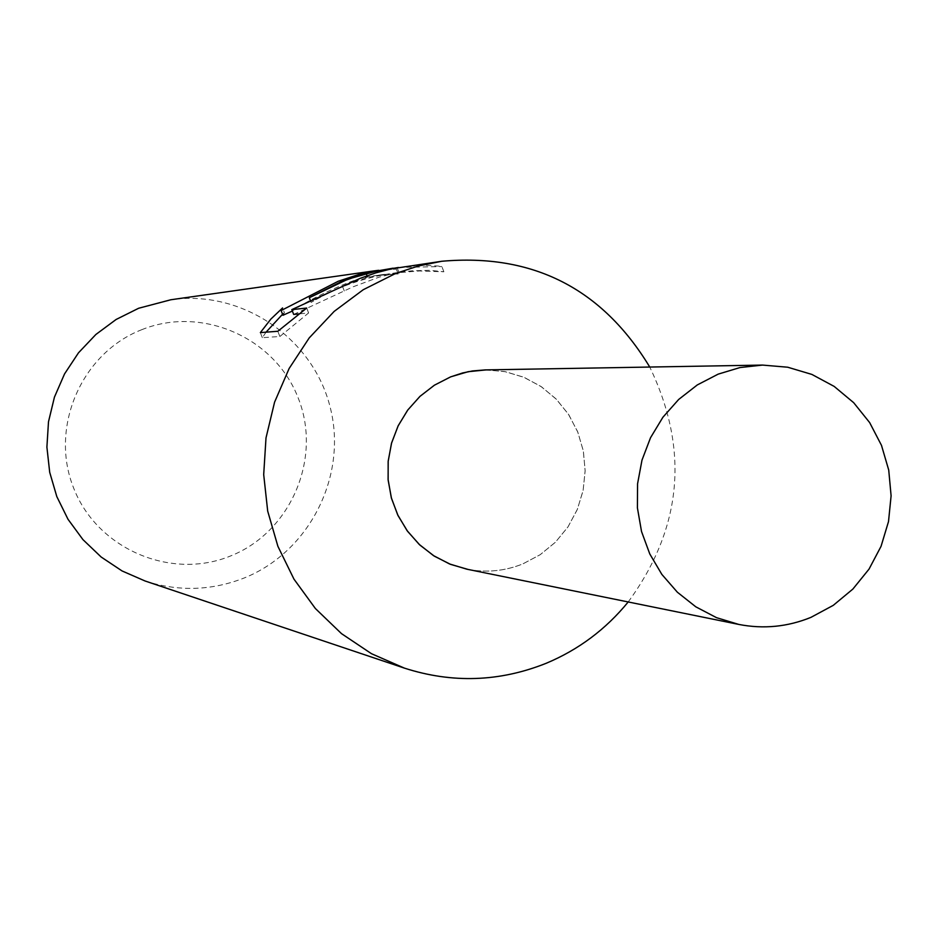 <?xml version="1.0" encoding="UTF-8"?>
<svg xmlns="http://www.w3.org/2000/svg" width="938" height="938" viewBox="0 0 938 938"><rect width="100%" height="100%" fill="white"/><g stroke="black" fill="none" stroke-linecap="round" stroke-linejoin="round"><path stroke-width="0.7" stroke-dasharray="4.69 3.52" d="M467.968 569.413C486.775 572.86 505.078 571.019 522.853 563.902L540.159 554.721L555.366 542.281L567.889 527.062L577.245 509.639L583.073 490.715L585.148 470.993L583.389 451.26L577.878 432.277L568.803 414.76L556.527 399.412L541.519 386.819L524.354 377.475L505.699 371.753L486.271 369.889M145.085 580.997C178.513 591.761 211.554 590.752 244.197 577.984C310.021 551.685 348.221 474.851 329.906 406.189C312.272 337.352 241.242 289.455 170.88 299.75M142.048 329.578C81.489 352.864 49.198 427.365 73.621 487.983C97.142 548.953 170.974 580.587 230.654 555.929C290.686 532.163 322.226 458.506 298.343 398.369C275.35 337.868 202.268 305.389 142.048 329.578M293.676 314.418L353.028 286.829L379.187 277.12L396.54 272.935L411.735 270.801L429.921 270.308L443.85 271.774L419.392 270.976L394.957 272.935C364.8 277.156 336.859 286.981 311.135 302.411C339.544 285.996 364.073 276.64 384.709 274.33L398.193 273.955L375.2 275.62L365.855 277.367C356.475 277.589 309.704 298.401 292.363 311.053M367.098 276.909L365.316 272.301M266.052 332.169L262.359 337.692L279.852 336.484L277.824 331.266M262.335 337.692L260.354 332.603M282.959 315.274L284.39 312.635L282.561 307.957M284.39 312.635L282.549 314.242M378.612 270.308L396.34 269.136L382.903 269.628M398.193 273.955L396.34 269.136M311.135 302.411L310.232 300.09M279.876 336.484L308.602 312.952L298.835 313.913M308.602 312.952L306.703 308.051M344.293 290.991L342.464 286.266M443.873 271.762L441.868 266.556L437.636 265.982L422.417 265.243L403 266.767M398.451 267.482L441.868 266.556M628.202 601.962C682.289 527.953 689.477 449.654 649.753 367.039M466.819 569.178C486.001 572.93 504.679 571.16 522.853 563.89L540.229 554.675L555.484 542.152L568.029 526.839L577.362 509.322L583.143 490.293L585.148 470.489L583.272 450.686L577.62 431.644L568.381 414.127L555.941 398.814L540.757 386.304L523.427 377.099L504.632 371.554L485.098 369.912M366.324 272.981L367.813 276.827M397.571 268.831L399.436 273.65M404.853 271.586L394.957 272.935M384.709 274.33L375.2 275.62"/><path stroke-width="1.41" d="M649.753 367.039C602.126 288.47 532.796 253.213 441.739 261.268L418.301 266.017L395.543 273.509L363.252 289.713L334.163 311.404L309.2 337.938L289.127 368.505L274.576 402.179L266.005 437.917L263.695 474.605L267.693 511.104L277.894 546.315L293.957 579.121L315.391 608.528L341.502 633.642L371.483 653.704L404.419 668.126C452.292 683.509 499.544 681.903 546.151 663.307C578.523 649.753 605.878 629.304 628.202 601.962M486.271 369.889L468.156 371.694L450.639 376.865L434.388 385.201L419.896 396.434L407.643 410.176L398.075 425.981L391.498 443.299L388.144 461.555L388.144 480.104L391.474 498.324L398.04 515.595L407.596 531.33L419.825 545.001L434.294 556.14L450.533 564.359L467.968 569.413M343.355 280.579L309.317 297.733L345.676 280.251L352.266 277.906L375.868 271.317L398.451 267.482M277.824 331.266L260.354 332.603L270.871 319.072L282.561 307.957L281.119 310.548L338.208 281.271L365.316 272.301L373.418 270.976L170.88 299.75L138.636 308.262L116.124 319.471L95.875 334.479L78.499 352.805L64.546 373.91L54.439 397.137L48.495 421.795L46.9 447.109L49.702 472.306L56.819 496.612L68.017 519.289L82.954 539.631L101.175 557.031L122.092 570.961L145.085 580.997L404.419 668.126M441.739 261.268L391.169 268.878L375.763 272.888L360.368 278.269L291.812 309.61L306.703 308.051L277.847 331.255M282.549 314.242L266.052 332.169M373.418 270.976L378.612 270.308M310.232 300.09L309.317 297.733M393.128 268.174L368.224 272.501L343.402 280.568M292.363 311.053L282.959 315.274M298.835 313.913L293.676 314.418L291.812 309.61M718.18 374.133L697.321 384.92L678.678 399.459L662.908 417.246L650.538 437.706L641.991 460.136L637.57 483.774L637.406 507.833L641.522 531.483L649.764 553.924L661.853 574.408L677.377 592.23L695.808 606.816L716.503 617.661L738.781 624.427C763.473 629.234 787.521 626.889 810.913 617.38L833.261 605.35L852.888 589.052L869.034 569.108L881.052 546.326L888.509 521.575L891.1 495.839L888.732 470.09L881.486 445.362L869.655 422.592L853.674 402.683L834.163 386.409L811.886 374.426L787.709 367.215L762.571 365.081L740 367.555L718.18 374.133M762.571 365.081L485.098 369.912L472.553 370.944L462.657 372.949L450.639 376.877L434.458 385.166L420.025 396.317L407.807 409.976L398.228 425.676L391.615 442.888L388.203 461.039L388.098 479.506L391.298 497.668L397.712 514.903L407.092 530.65L419.145 544.357L433.45 555.589L449.525 563.949L466.819 569.178L738.781 624.427M366.031 272.231L366.324 272.981M281.119 310.548L282.948 315.285"/></g></svg>
